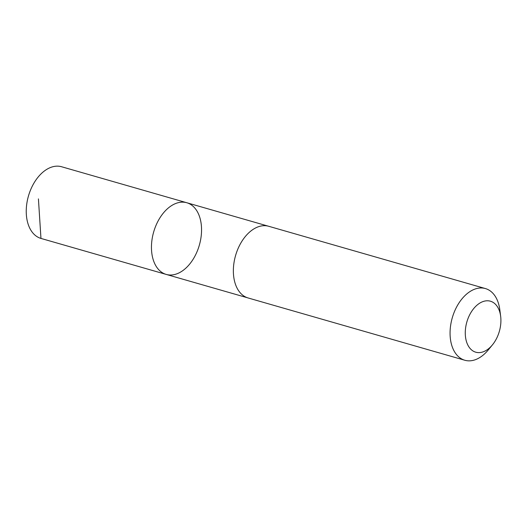 <?xml version="1.0" encoding="UTF-8"?>
<svg xmlns="http://www.w3.org/2000/svg" width="527" height="527" viewBox="0 0 527 527"><rect width="100%" height="100%" fill="white"/><g stroke="black" fill="none" stroke-linecap="round" stroke-linejoin="round"><path stroke-width="0.79" d="M200.741 239.087A37.292 23.768 -74 0 1 166.203 274.415A37.292 23.768 -74 0 1 153.66 232.012A37.292 23.768 -74 0 1 186.802 202.743A37.292 23.768 -74 0 1 200.741 239.087M61.6 166.749A37.292 23.774 106 0 0 27.055 202.085A37.292 23.774 106 0 0 41.001 238.435L166.203 274.415A37.292 23.768 -74 0 1 153.66 232.012A37.292 23.768 -74 0 1 186.802 202.743L61.6 166.749M500.65 316.24L499.807 309.705A37.292 23.774 106 0 0 485.42 288.565L268.717 226.281A37.292 23.774 106 0 0 234.172 261.616A37.292 23.774 106 0 0 248.112 297.966L464.814 360.251A37.292 23.774 106 0 0 488.233 349.974L492.416 344.889A26.528 16.91 106 0 0 500.65 316.24A26.528 16.91 106 0 0 483.832 301.299A26.528 16.91 106 0 0 465.848 326.338A26.528 16.91 106 0 0 472.469 350.613A26.528 16.91 106 0 0 492.416 344.889M485.42 288.565A37.292 23.774 106 0 0 450.875 323.901A37.292 23.774 106 0 0 464.814 360.251M38.425 198.89L40.961 238.421L166.163 274.402M268.296 226.169L186.802 202.743M247.697 297.834L166.203 274.415"/></g></svg>
